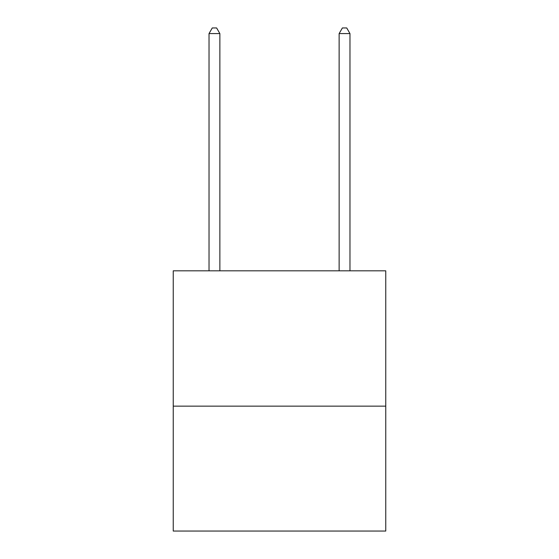 <?xml version="1.0" encoding="UTF-8"?>
<svg xmlns="http://www.w3.org/2000/svg" width="559" height="559" viewBox="0 0 559 559"><rect width="100%" height="100%" fill="white"/><g stroke="black" fill="none" stroke-linecap="round" stroke-linejoin="round"><path stroke-width="0.84" d="M385.759 406.141L385.759 270.829L173.241 270.829L173.241 531.05L385.759 531.05L385.759 406.141L173.241 406.141M219.869 270.829L219.869 33.589L209.024 33.589L209.024 270.829M209.024 33.589L212.273 27.95L216.612 27.95L219.869 33.589M349.976 270.829L349.976 33.589L339.131 33.589L339.131 270.829M339.131 33.589L342.387 27.95L346.727 27.95L349.976 33.589"/></g></svg>
